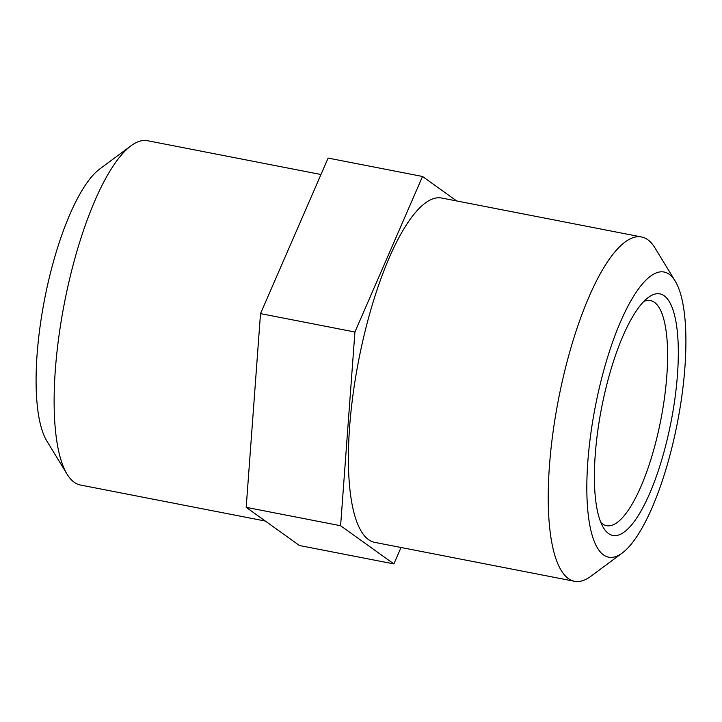 <?xml version="1.0" encoding="UTF-8"?>
<svg xmlns="http://www.w3.org/2000/svg" width="722" height="722" viewBox="0 0 722 722"><rect width="100%" height="100%" fill="white"/><g stroke="black" fill="none" stroke-linecap="round" stroke-linejoin="round"><path stroke-width="1.08" d="M643.862 301.417A114.672 33.022 -79 0 1 650.423 300.569A114.672 33.022 -79 0 1 654.475 302.356A114.672 33.022 -79 0 1 659.403 426.792A114.672 33.022 -79 0 1 606.57 525.67A114.672 33.022 -79 0 1 600.803 522.412M131.043 145.772L99.789 168.957A145.257 41.831 101 0 0 44.583 299.35A145.257 41.831 101 0 0 46.795 440.925L67.065 474.155A175.392 50.504 -79 0 1 64.384 303.204A175.392 50.504 -79 0 1 131.043 145.772A175.392 50.504 -79 0 1 147.505 140.709L320.974 174.507M664.24 295.803A123.038 35.432 101 0 0 648.347 297.437A123.038 35.432 101 0 0 601.588 407.876A123.038 35.432 101 0 0 603.466 527.791A123.038 35.432 101 0 0 665.215 447.414A123.038 35.432 101 0 0 664.24 295.803M669.276 274.342A145.257 41.831 -79 0 1 675.205 281.075A145.257 41.831 -79 0 1 677.417 422.65A145.257 41.831 -79 0 1 622.211 553.043A145.257 41.831 -79 0 1 593.042 419.094A145.257 41.831 -79 0 1 669.276 274.342M265.326 521.049L80.413 485.022A175.392 50.504 -79 0 1 67.065 474.155M675.205 281.075L654.935 247.845A175.392 50.504 101 0 0 647.778 239.722A175.392 50.504 101 0 0 641.587 236.978A175.392 50.504 101 0 0 558.467 399.474A175.392 50.504 101 0 0 574.495 581.291A175.392 50.504 101 0 0 590.957 576.228L622.211 553.043M574.495 581.291L374.664 542.357A175.392 50.504 -79 0 1 358.635 360.54A175.392 50.504 -79 0 1 441.747 198.045L641.587 236.978M456.674 200.951L422.523 176.475L354.926 332.012L340.603 525.733L393.887 563.918L401.026 547.493M393.887 563.918L299.477 545.525L246.193 507.34L260.516 313.619L354.926 332.012M246.193 507.34L340.603 525.733M422.523 176.475L328.113 158.082L260.516 313.619"/></g></svg>
